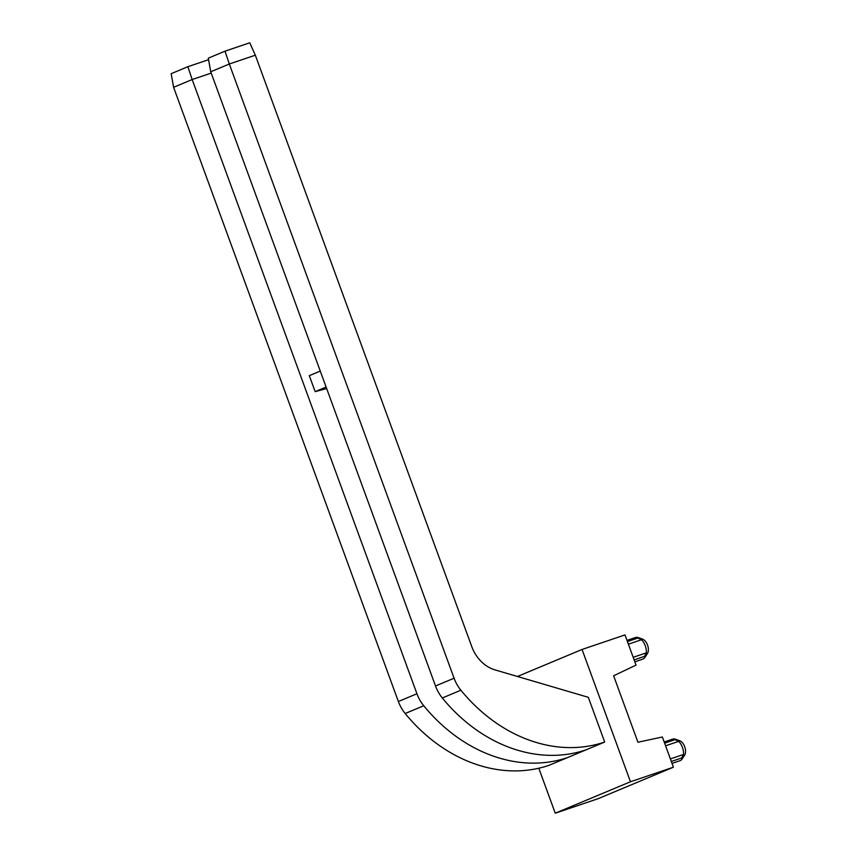 <?xml version="1.0" encoding="UTF-8"?>
<svg xmlns="http://www.w3.org/2000/svg" width="856" height="856" viewBox="0 0 856 856"><rect width="100%" height="100%" fill="white"/><g stroke="black" fill="none" stroke-linecap="round" stroke-linejoin="round"><path stroke-width="1.28" d="M672.024 763.424L679.867 760.759A11.406 6.73 -108.7 0 0 680.135 760.663A11.406 6.73 -108.7 0 0 682.221 758.844A11.406 6.73 -108.7 0 0 683.12 756.822L681.729 757.956L671.318 761.487M634.842 661.816L642.685 659.152A11.406 6.73 -108.7 0 0 642.942 659.056A11.406 6.73 -108.7 0 0 645.039 657.237A11.406 6.73 -108.7 0 0 645.938 655.215L644.536 656.349L634.125 659.869M644.536 656.349L646.344 652.861A11.406 6.73 -108.7 0 0 641.54 639.732L637.838 638.041L639.742 638.298A11.406 6.73 -108.7 0 0 638.405 637.645A11.406 6.73 -108.7 0 0 635.366 637.549A11.406 6.73 -108.7 0 0 635.109 637.645M681.729 757.956L683.527 754.468A11.406 6.73 -108.7 0 0 678.722 741.35L675.031 739.659L676.936 739.916A11.406 6.73 -108.7 0 0 675.587 739.263A11.406 6.73 -108.7 0 0 672.559 739.156A11.406 6.73 -108.7 0 0 672.292 739.263M662.362 737.005L673.405 767.201L630.465 781.753L582.048 649.469L624.998 634.917L636.051 665.112L613.613 675.769L637.934 742.227L662.362 737.005M538.798 768.228L555.255 813.2L598.205 798.659L673.405 767.201M683.527 754.468L670.376 758.919M665.572 745.801L678.722 741.35M646.344 652.861L633.194 657.312M628.39 644.193L641.54 639.732M586.125 749.813A158.381 127.737 -112.7 0 1 442.317 697.982A34.047 27.456 -112.7 0 1 435.511 685.988L210.737 71.776L229.312 64.007L454.076 678.22A34.047 27.456 -112.7 0 0 460.892 690.214A158.381 127.737 -112.7 0 0 604.689 742.056L567.56 757.581A158.381 127.737 -112.7 0 1 423.752 705.751A34.047 27.456 -112.7 0 1 416.936 693.756L192.172 79.544L173.597 87.301L171.157 73.691L187.871 66.704L208.564 59.695M210.737 71.776L208.297 58.165L225.01 51.178L249.727 42.8L255.334 55.191L471.763 646.601A34.047 27.456 67.3 0 0 494.907 669.863L588.318 697.319L604.689 742.056M517.441 676.486L582.048 649.469M555.255 813.2L630.465 781.753M173.597 87.301L398.372 701.513A34.047 27.456 -112.7 0 0 405.177 713.508A158.381 127.737 -112.7 0 0 548.985 765.35L567.56 757.581M255.334 55.191L229.312 64.007L225.01 51.178M326.115 387.051L315.158 391.631L326.66 388.549M320.272 371.076L309.316 375.656L315.158 391.631M211.218 73.092L192.172 79.544L187.871 66.704M637.838 638.041L627.437 641.572M638.405 637.645L642.471 639.09A8.453 4.997 71.3 0 1 647.66 645.424A8.453 4.997 71.3 0 1 647.393 653.61L645.039 657.237M675.031 739.659L664.62 743.179M675.587 739.263L679.653 740.708A8.453 4.997 71.3 0 1 684.843 747.042A8.453 4.997 71.3 0 1 684.575 755.227L682.221 758.844M442.317 697.982L460.892 690.214M435.511 685.988L454.076 678.22M405.177 713.508L423.752 705.751M398.372 701.513L416.936 693.756M635.366 637.549L626.999 640.384M672.559 739.156L664.181 741.992"/></g></svg>
